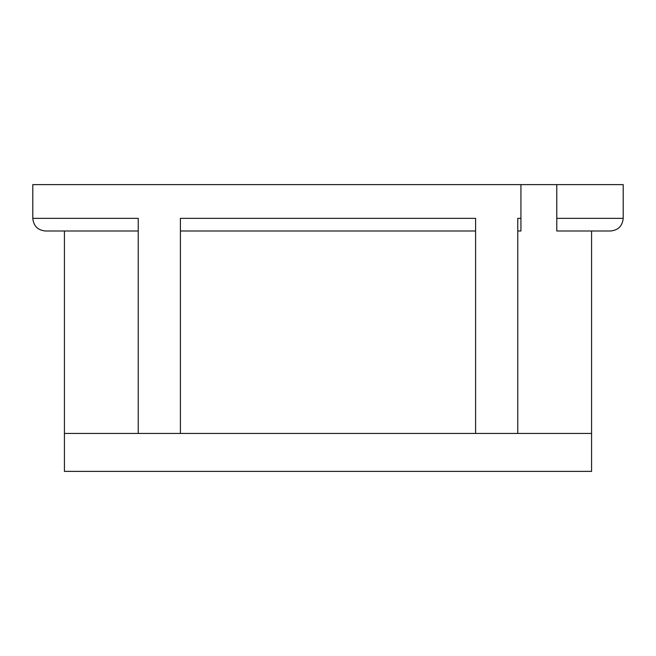 <?xml version="1.0" encoding="UTF-8"?>
<svg xmlns="http://www.w3.org/2000/svg" width="656" height="656" viewBox="0 0 656 656"><rect width="100%" height="100%" fill="white"/><g stroke="black" fill="none" stroke-linecap="round" stroke-linejoin="round"><path stroke-width="0.98" d="M517.773 433.427L591.573 433.427L591.573 471.385L64.427 471.385L64.427 231.002L45.453 231.002C37.786 230.24 33.563 226.025 32.8 218.358L138.227 218.358L138.227 433.427L517.773 433.427L517.773 218.358L520.938 218.358L520.938 184.615L32.8 184.615L32.8 218.358M475.6 231.002L180.4 231.002M520.938 218.358L520.938 231.002L517.773 231.002M180.4 433.427L180.4 218.358L475.6 218.358L475.6 433.427M64.427 433.427L138.227 433.427M45.453 231.002L138.227 231.002M520.938 184.615L623.2 184.615L623.2 218.358L556.78 218.358L556.78 231.002L610.547 231.002C618.214 230.24 622.437 226.025 623.2 218.358M591.573 433.427L591.573 231.002L610.547 231.002M556.78 184.615L556.78 218.358"/></g></svg>
